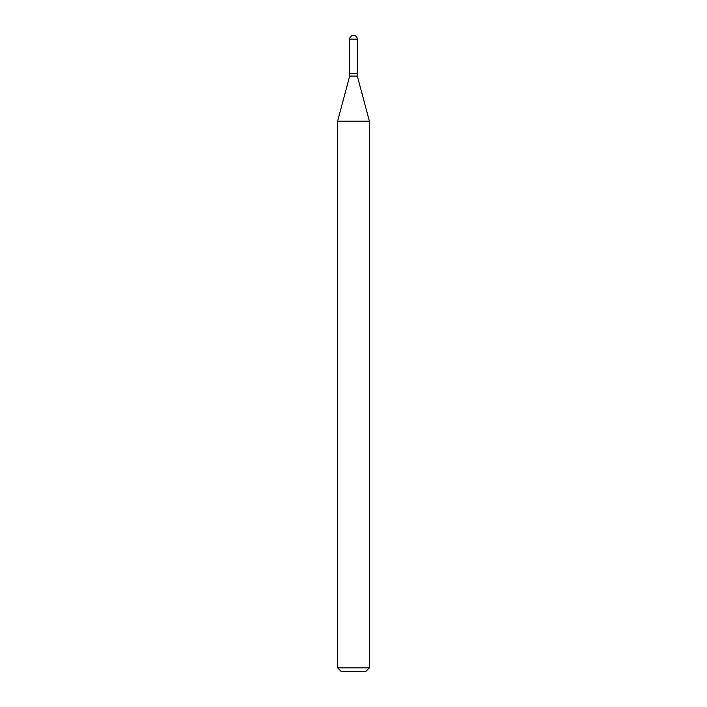 <?xml version="1.0" encoding="UTF-8"?>
<svg xmlns="http://www.w3.org/2000/svg" width="707" height="707" viewBox="0 0 707 707"><rect width="100%" height="100%" fill="white"/><g stroke="black" fill="none" stroke-linecap="round" stroke-linejoin="round"><path stroke-width="0.53" stroke-dasharray="3.54 2.65" d="M349.682 73.528L357.318 73.528M349.682 73.652L357.318 73.652M349.682 76.073L357.318 76.073M353.5 73.528L357.194 73.528L353.5 73.528M341.41 671.65L365.59 671.65M337.593 667.832L369.408 667.832M337.593 121.189L369.408 121.189M349.682 39.168L357.318 39.168"/><path stroke-width="1.06" d="M349.682 39.168L349.682 73.528L357.318 73.528L357.318 39.168L349.682 39.168A3.818 3.818 0 0 1 353.5 35.35A3.818 3.818 0 0 1 357.318 39.168M357.194 73.528L349.682 73.652L349.682 76.073L337.593 121.189L337.593 667.832L369.408 667.832L365.59 671.65L341.41 671.65L337.593 667.832M357.318 73.652L357.318 76.073L349.682 76.073M357.318 76.073L369.408 121.189L337.593 121.189M369.408 121.189L369.408 667.832"/></g></svg>
